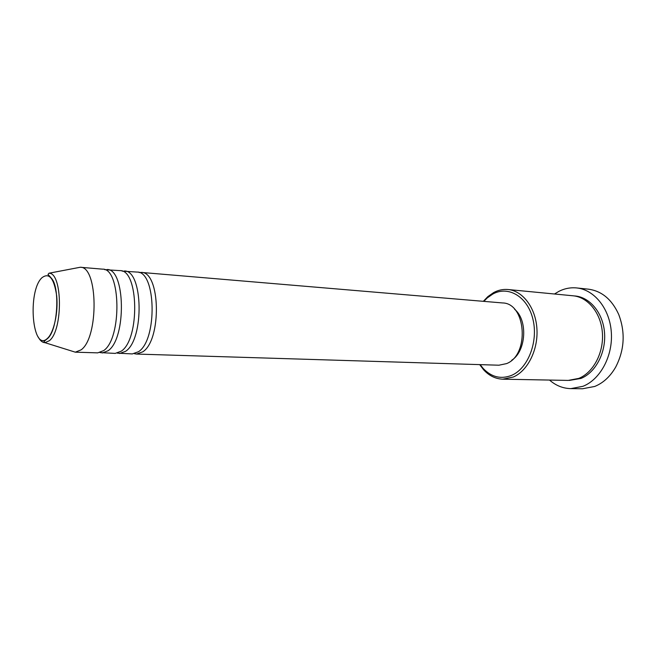 <?xml version="1.0" encoding="UTF-8"?>
<svg xmlns="http://www.w3.org/2000/svg" width="656" height="656" viewBox="0 0 656 656"><rect width="100%" height="100%" fill="white"/><g stroke="black" fill="none" stroke-linecap="round" stroke-linejoin="round"><path stroke-width="0.98" d="M139.113 272.527L141.237 272.42C160.376 271.363 161.934 339.898 142.762 351.846L136.538 354.06L134.439 353.715M122.114 271.117L137.038 272.068C156.087 270.994 157.612 339.718 138.514 351.706L132.323 353.928L117.391 353.158M124.287 270.994C143.065 269.862 144.484 339.193 125.64 351.296L119.531 353.535M104.722 269.682L119.991 270.625C138.678 269.485 140.056 339.013 121.303 351.149L115.226 353.404L99.95 352.592M106.953 269.526C125.362 268.329 126.624 338.463 108.133 350.722L102.147 353.002M76.514 267.968L80.204 267.263L102.557 269.157C120.868 267.943 122.098 338.283 103.697 350.583L97.736 352.862L75.317 352.174L71.734 351.05M480.159 364.629L483.193 368.459C491.549 377.2 501.053 379.488 511.696 375.322C528.096 368.401 538.502 341.522 532.902 319.128C527.539 296.619 508.343 285.401 492.861 294.011L487.26 297.914L483.808 301.366M483.333 301.325L487.875 296.594L493.706 292.543C498.306 290.083 503.07 289.075 507.99 289.517C522.725 290.788 535.608 307.623 536.911 328.672C538.33 349.705 527.768 370.812 513.304 377.02L502.824 379.184C495.559 378.914 489.171 375.806 483.661 369.836L479.692 364.621M570.81 388.623L582.553 388.762L594.713 386.458C603.241 382.989 610.228 376.544 615.656 367.147C624.496 350.025 625.504 332.444 618.698 314.421C611.818 299.366 601.683 290.944 588.293 289.157L576.608 287.935C594.262 289.599 609.76 308.64 611.326 332.313C613.024 355.962 600.306 379.512 582.954 386.302L570.81 388.623C562.922 388.434 555.829 385.572 549.523 380.062M507.99 289.517L573.123 295.799C587.989 297.102 601.003 313.043 602.397 332.879C603.889 352.69 593.36 372.551 578.805 378.389L568.244 380.414L502.824 379.184M141.237 272.42L502.488 302.941C526.112 303.015 529.818 354.822 506.563 363.613L498.904 365.212L136.538 354.06M514.624 309.32C528.014 320.079 526.227 351.124 511.696 360.267M554.476 294.003L558.978 291.313C564.644 288.476 570.515 287.353 576.608 287.935M48.938 273.224C62.566 272.429 63.107 330.247 49.397 340.685L44.936 342.67C43.895 340.964 42.796 342.481 47.462 338.635C57.835 330.304 59.811 288.927 52.136 279.161C46.847 272.486 47.626 275.602 48.938 273.224L80.212 267.263C98.015 265.975 99.04 337.348 81.114 349.853L75.317 352.174L44.936 342.67C42.378 342.571 40.131 340.677 38.187 336.963M47.429 338.406C53.866 332.731 58.351 312.527 56.703 295.979C54.079 278.251 49.143 272.191 41.877 277.783C27.134 291.551 32.382 353.149 47.429 338.406M574.197 295.93C589.285 296.594 602.823 312.297 604.496 332.305C606.283 352.28 595.714 372.542 580.97 378.43L569.326 380.414M483.193 368.459L483.661 369.836M487.26 297.914L487.875 296.594"/></g></svg>
